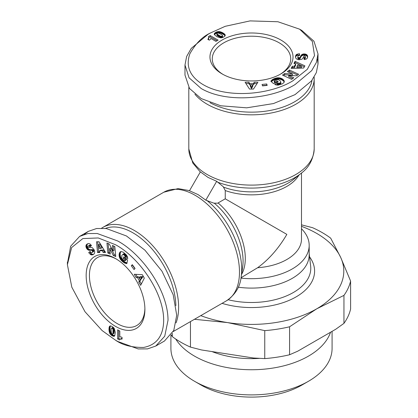 <?xml version="1.0" encoding="UTF-8"?>
<svg xmlns="http://www.w3.org/2000/svg" width="418" height="418" viewBox="0 0 418 418"><rect width="100%" height="100%" fill="white"/><g stroke="black" fill="none" stroke-linecap="round" stroke-linejoin="round"><path stroke-width="0.63" d="M117.704 341.454L115.53 340.2C122.605 345.153 131.957 347.567 143.578 347.447C156.097 345.075 162.774 336.73 163.61 322.424C165.058 293.812 139.168 257.399 115.53 244.744L98.277 237.957L82.848 238.568L71.635 247.555L67.397 264.683L71.818 287.203L85.016 311.755L102.123 330.57L115.53 340.2L117.704 341.459L138.17 348.925L147.544 348.894L155.757 346.047L164.734 336.208L168.015 320.261C168.083 290.275 141.848 254.055 117.704 240.977L97.248 233.505L87.884 233.537L79.655 236.384L70.673 246.223L67.413 263.455M225.255 190.556L223.259 186.726L216.702 181.297L208.054 177.425L200.384 171.876L189.485 190.754L198.127 194.621L205.802 200.175L213.781 203.138L217.637 203.2L225.255 198.822L225.255 190.556A49.993 28.863 0 0 0 298.959 175.058M210.165 33.106L225.203 26.313L250.053 20.9L277.918 21.746L299.628 29.182L312.345 41.413L314.514 55.62L307.334 69.289L292.83 80.831C270.054 94.975 225.574 99.191 201.518 83.631C189.542 75.752 185.66 65.798 189.866 53.77C195.567 43.644 202.333 36.758 210.165 33.106L207.986 34.36L191.287 48.347L186.632 56.472L184.986 65.015L189.035 77.743L201.189 88.527C227.031 103.575 271.611 98.972 295.009 84.603L311.708 70.616L316.363 62.481L318.009 53.943L318.009 63.991L316.337 72.607L311.504 80.925L295.009 94.651L273.435 103.575L246.688 107.828L220.735 105.78L201.189 98.575L189.5 88.454L184.986 75.068L184.986 65.015M299.628 29.182L301.806 30.436L313.97 41.241L318.009 53.943M144.884 308.463A39.224 22.645 60 0 1 136.775 325.502A39.224 22.645 60 0 1 117.16 323.558A39.224 22.645 60 0 1 91.537 288.99A39.224 22.645 60 0 1 97.546 257.556A39.224 22.645 60 0 1 116.356 259.05M115.53 326.385A41.534 23.978 60 0 1 86.16 275.514A41.534 23.978 60 0 1 115.53 258.559L115.53 258.559A41.534 23.978 60 0 1 144.9 309.43A41.534 23.978 60 0 1 115.53 326.385M121.91 337.342A4.525 2.612 60 0 1 122.077 337.446L122.077 339.082L120.368 339.082L119.417 339.949L117.636 338.92L117.636 329.818L119.809 331.077L119.809 337.039A4.525 2.612 60 0 1 121.91 337.342M175.879 305.621A60.762 35.081 -120 0 0 150.548 247.341A60.762 35.081 -120 0 0 105.456 228.421M176.077 322.842A62.684 36.194 -120 0 0 178.617 307.23A62.684 36.194 -120 0 0 134.293 230.454A62.684 36.194 -120 0 0 102.948 227.35A62.684 36.194 -120 0 0 101.658 228.16M238.26 287.208A57.684 33.304 0 0 0 292.286 278.341A57.684 33.304 0 0 0 309.184 254.792L309.184 245.371A57.684 33.304 0 0 0 301.493 228.756M240.961 278.116A57.684 33.304 0 0 0 309.184 245.371M314.127 77.111A62.684 36.194 180 0 1 314.184 78.636A62.684 36.194 180 0 1 295.824 104.228A62.684 36.194 180 0 1 207.171 104.228A62.684 36.194 180 0 1 194.919 94.217M312.006 80.272A60.762 35.081 180 0 1 273.074 109.861A60.762 35.081 180 0 1 209.935 102.656M301.493 226.326A92.3 53.29 180 0 1 316.76 233.443A92.3 53.29 180 0 1 340.649 257.326A92.3 53.29 180 0 1 316.76 308.803A92.3 53.29 180 0 1 227.606 322.591A92.3 53.29 180 0 1 200.771 315.637M301.493 224.842L312.533 227.679A99.991 57.726 180 0 1 322.2 232.586A99.991 57.726 180 0 1 330.695 238.166L340.649 257.326L350.603 281.063L350.603 309.033A99.991 57.726 0 0 1 343.957 323.36L335.795 329.212L297.726 351.193L289.57 354.757L289.57 326.787L316.76 308.803L343.957 295.385A99.991 57.726 0 0 0 350.603 281.063M171.265 334.828L172.3 336.615A99.991 57.726 0 0 0 180.795 342.196A99.991 57.726 0 0 0 190.462 347.102L190.462 321.594M280.029 74.394A39.224 22.645 0 0 0 290.724 58.854A39.224 22.645 0 0 0 279.234 42.84A39.224 22.645 0 0 0 223.761 42.84A39.224 22.645 0 0 0 212.271 58.854A39.224 22.645 0 0 0 222.966 74.394M222.13 73.923A41.534 23.978 180 0 1 222.125 73.923A41.534 23.978 180 0 1 222.13 40.013A41.534 23.978 180 0 1 280.865 40.013A41.534 23.978 180 0 1 280.865 73.923A41.534 23.978 180 0 1 222.13 73.923M211.983 351.575A69.994 40.41 0 0 0 259.489 358.367M175.712 339.035A80.585 46.529 0 0 0 194.511 356.115A80.585 46.529 0 0 0 274.94 367.73A80.585 46.529 0 0 0 330.554 332.237M308.484 381.263L301.953 385.035A71.358 41.199 0 0 1 201.037 385.035L194.511 381.263A80.585 46.529 0 0 0 308.484 381.263A80.585 46.529 0 0 0 332.085 348.366L332.085 331.354M86.63 244.425L88.642 243.516L90.152 244.07L91.485 245.565L89.875 246.724L89.013 245.888L88.344 245.873L87.884 246.437L88.052 247.09L88.705 247.524L91.103 247.336L92.284 247.675L94.243 249.943L94.714 251.432L94.593 253.125L94.029 253.972L92.681 254.771L90.748 254.64L88.694 252.665L90.168 251.443C90.69 252.498 91.39 252.827 92.273 252.425L92.639 251.286L91.866 250.319L88.715 250.215L86.766 248.71L85.925 245.847L86.411 244.655L87.723 243.798L86.411 244.655M109.317 244.055L112.933 251.009L112.421 245.444L114.825 246.521L115.749 256.579L113.346 255.497L109.751 248.595L110.258 254.118L107.86 253.042L106.94 242.983L109.317 244.055M132.313 264.678L135.066 268.471L134.047 269.573L131.299 265.78L132.313 264.678M144.32 278.142L140.647 285.337L138.75 282.051L139.429 280.98L137.37 277.411L136.116 277.479L134.267 274.265L142.345 274.715L144.32 278.142M123.232 252.169L126.461 255.011L127.406 256.699L127.777 258.585L125.269 257.028L124.637 255.471L122.934 254.348L121.873 255.351L121.795 258.099L123.085 259.923L124.877 260.754L125.039 259.965L123.367 258.58L123.733 256.84L127.605 260.043L126.858 263.606L124.674 263.042L122.584 261.652L120.713 259.745L119.433 257.274L119.104 254.708L119.773 252.394L121.147 251.542L123.232 252.169M99.019 241.756L105.561 252.441L103.168 252.462L102.175 250.695L99.578 250.727L99.845 252.498L97.509 252.524L96.527 241.782L99.019 241.756M109.699 333.183L108.967 329.614L109.14 327.378L109.657 326.218L110.467 325.904L111.622 326.218L113.367 327.399L114.344 328.663L115.284 332.425L114.725 335.863L113.278 336.234L111.225 335.131L109.699 333.183L110.786 332.556L111.057 333.062L109.971 333.689M87.728 243.725L86.897 244.206M87.498 244.028L86.233 244.901M87.32 244.274L86.103 245.162M87.19 244.535L86.003 245.444M87.09 244.817L85.925 245.847M87.012 245.22L86.991 245.643L85.904 246.27M86.991 245.643L87.033 246.077L85.946 246.709M87.033 246.077L85.977 246.871M87.064 246.244L87.195 246.745L86.108 247.372M87.195 246.745L87.383 247.237L86.291 247.864M87.383 247.237L87.628 247.717L86.536 248.349M87.628 247.717L87.853 248.083L86.766 248.71M87.853 248.083L88.177 248.506L87.09 249.133M88.177 248.506L88.517 248.862L87.43 249.489M88.517 248.862L88.882 249.154L87.796 249.781M88.882 249.154L89.269 249.384L88.182 250.011M89.269 249.384L88.407 250.116M89.494 249.489L89.802 249.588L88.715 250.215M89.802 249.588L90.136 249.661L89.05 250.288M90.136 249.661L90.492 249.698L89.4 250.325M90.492 249.698L90.868 249.713L89.781 250.34M90.868 249.713L90.178 250.319M91.265 249.687L91.976 249.598L90.889 250.225M91.976 249.598L91.296 250.21M92.383 249.577L91.62 250.236M92.707 249.609L91.866 250.319M92.953 249.687L93.251 249.891L92.164 250.523M93.251 249.891L93.595 250.34L92.509 250.967M93.595 250.34L93.726 250.659L92.639 251.286M93.726 250.659L93.778 251.134L92.691 251.761M93.778 251.134L92.676 251.892M93.763 251.26L92.535 252.195M93.622 251.568L92.273 252.425M90.288 251.62L88.694 252.665M89.786 252.038L91.087 253.475L90.001 254.102M91.087 253.475L91.458 253.768L90.372 254.395M91.458 253.768L91.835 254.013L90.748 254.64M91.835 254.013L92.164 254.165L91.077 254.792M92.164 254.165L92.462 254.249L91.375 254.881M92.462 254.249L91.688 254.923M92.775 254.296L92.007 254.923M93.099 254.29L92.336 254.865M93.423 254.238L92.681 254.771M93.622 254.29L93.036 254.63M89.436 245.246L88.679 245.81M89.766 245.183L90.1 245.261L89.013 245.888M90.1 245.261L89.149 245.972M90.236 245.34L90.591 245.643L89.504 246.27M90.591 245.643L90.878 245.998M113.618 245.977L114.02 250.382L112.933 251.009M108.131 243.522L108.946 252.415L107.86 253.042M108.946 252.415L110.153 252.953M113.346 255.497L114.433 254.87L110.843 247.968L109.751 248.595M114.433 254.87L115.64 255.414M132.537 264.986L131.299 265.78M132.386 265.153L134.915 268.638M138.75 282.051L139.837 281.418L141.326 284.005M135.766 274.349L137.203 276.847L136.116 277.479M137.203 276.847L138.457 276.784L137.37 277.411M138.457 276.784L140.516 280.353L139.429 280.98M140.516 280.353L139.837 281.418M120.583 251.693L120.269 251.871M120.635 251.673L120.191 251.929M120.948 251.579L119.971 252.143M121.021 251.563L119.773 252.394M120.859 251.767L119.6 252.686M120.687 252.059L119.449 253.021M120.541 252.388L119.323 253.386M120.41 252.759L119.219 253.799M120.306 253.172L119.214 253.836M120.3 253.203L120.232 253.642L119.146 254.269M120.232 253.642L120.191 254.081L119.104 254.708M120.191 254.081L120.175 254.52L119.088 255.147M120.175 254.52L120.201 254.975L119.109 255.602M120.201 254.975L120.248 255.429L119.161 256.062M120.248 255.429L120.332 255.9L119.245 256.527M120.332 255.9L119.292 256.767M120.384 256.135L120.525 256.647L119.433 257.274M120.525 256.647L120.692 257.143L119.605 257.77M120.692 257.143L120.901 257.624L119.814 258.251M120.901 257.624L121.142 258.105L120.055 258.732M121.142 258.105L121.424 258.57L120.337 259.197M121.424 258.57L120.436 259.353M121.523 258.726L121.8 259.113L120.713 259.745M121.8 259.113L122.113 259.505L121.027 260.132M122.113 259.505L122.453 259.886L121.366 260.513M122.453 259.886L122.829 260.273L121.742 260.9M122.829 260.273L123.232 260.649L122.145 261.276M123.232 260.649L123.671 261.025L122.584 261.652M123.671 261.025L122.746 261.788M123.832 261.156L124.256 261.485L123.164 262.112M124.256 261.485L124.658 261.778L123.571 262.405M124.658 261.778L125.045 262.029L123.958 262.656M125.045 262.029L125.41 262.243L124.324 262.87M125.41 262.243L125.761 262.415L124.674 263.042M125.761 262.415L124.935 263.157M126.022 262.53L126.361 262.65L125.275 263.283M126.361 262.65L126.727 262.76L125.64 263.392M126.999 262.912L126.022 263.476M126.727 262.76L127.02 262.828M126.926 263.267L126.429 263.554M124.548 257.514L124.454 257.953L123.367 258.58M124.454 257.953L126.131 259.338L125.039 259.965M126.131 259.338L125.964 260.127L124.877 260.754M123.712 253.757L122.934 254.348M124.021 253.721L124.371 253.789L123.284 254.416M124.371 253.789L124.742 253.972L123.655 254.599M124.742 253.972L125.144 254.254L124.057 254.881M125.144 254.254L125.369 254.452L124.282 255.079M125.369 254.452L125.724 254.844L124.637 255.471M125.724 254.844L126.006 255.262L124.919 255.889M126.006 255.262L124.998 256.041M126.084 255.414L126.267 255.9L125.181 256.527M126.267 255.9L126.356 256.401L125.269 257.028M126.356 256.401L127.547 257.138M103.168 252.462L104.26 251.835L105.184 251.824M97.671 241.766L98.596 251.892L97.509 252.524M98.596 251.892L99.75 251.882M102.175 250.695L103.267 250.069L100.67 250.095L99.578 250.727M103.267 250.069L104.26 251.835M109.469 332.655L110.556 332.028L110.786 332.556M111.057 333.062L110.086 333.883M111.172 333.25L111.496 333.695L110.409 334.322M111.496 333.695L111.878 334.123L110.791 334.75M111.878 334.123L110.874 334.828M111.967 334.201L112.311 334.505L111.225 335.131M112.311 334.505L112.714 334.802L111.622 335.429M112.714 334.802L113.163 335.084L112.076 335.711M113.163 335.084L113.534 335.283L112.447 335.91M113.534 335.283L113.962 335.471L112.876 336.098M113.962 335.471L114.365 335.607L113.278 336.234M114.365 335.607L114.725 335.664L113.633 336.291M114.751 335.826L113.957 336.286M114.563 336.035L114.245 336.224M110.101 325.956L109.678 326.202M110.133 325.946L109.657 326.218M110.389 325.909L109.49 326.432M110.524 325.909L109.354 326.698M110.441 326.071L109.234 327.007M110.321 326.374L109.14 327.378M110.227 326.745L109.061 327.785M110.148 327.158L110.096 327.634L109.009 328.261M110.096 327.634L110.065 328.156L108.978 328.783M110.065 328.156L110.054 328.726L108.967 329.353M110.054 328.726L108.967 329.614M110.054 328.987L110.075 329.468L108.988 330.095M110.075 329.468L110.122 329.959L109.035 330.586M110.122 329.959L110.185 330.445L109.098 331.072M110.185 330.445L110.268 330.936L109.182 331.563M110.268 330.936L109.192 331.631M110.279 331.004L110.404 331.537L109.317 332.164M110.404 331.537L110.556 332.028M118.722 330.445L118.722 338.293L117.636 338.92M118.722 338.293L120.206 339.144M120.368 339.082L120.076 339.223M121.455 338.455L120.588 339.019M121.675 338.392L120.891 338.977M122.077 338.491L121.241 338.972M122.077 338.758L121.638 339.014M142.878 276.643L140.124 276.737L139.032 277.369L140.323 279.6L141.791 277.27L142.878 276.643L141.409 278.973L140.323 279.6M100.89 248.391L101.976 247.759L99.808 243.913L98.721 244.54L99.265 248.407L100.89 248.391L98.721 244.54M112.787 334.107L114.098 333.057L113.978 328.621L113.445 327.717L112.661 327.503L111.366 328.339L111.11 329.969L111.36 333.031L112.149 334.097L112.923 333.919L112.996 329.64L112.661 328.726L111.768 328.078L112.855 327.451M155.757 346.052L164.457 341.025L173.794 330.419L176.715 315.235L173.183 294.706L161.98 271.204L144.926 250.168L126.408 235.951L106.271 228.526L96.652 228.5L88.355 231.358L84.337 234.352M141.791 277.27L139.032 277.369M113.226 327.56L112.139 328.187M113.445 327.717L112.353 328.344M113.748 328.099L112.661 328.726M113.978 328.621L112.891 329.248M113.994 328.668L112.907 329.295M114.088 329.013L112.996 329.64M114.161 329.431L113.074 330.058M114.208 329.922L113.121 330.549M114.239 330.481L113.153 331.108M114.25 331.113L113.163 331.74M114.25 331.166L113.163 331.793M114.239 331.782L113.153 332.409M114.208 332.3L113.121 332.927M114.161 332.723L113.074 333.35M114.098 333.057L113.006 333.684M114.015 333.292L112.923 333.919M216.702 181.297L205.802 200.175M241.024 277.745L257.608 267.739C268.941 259.458 278.686 248.334 286.847 234.383L225.255 198.822M257.608 267.739A49.993 28.863 0 0 0 301.493 239.091L301.493 173.015M194.438 319.3L227.606 322.591L264.756 330.622A99.991 57.726 0 0 0 289.57 326.787M172.3 336.615L172.3 333.271M264.756 330.622L264.756 358.597L253.611 358.017L201.607 349.97L190.462 347.102M343.957 323.36L343.957 295.385M264.756 358.597A99.991 57.726 0 0 0 289.57 354.757M317.424 59.016L318.009 63.991M307.554 55.965L307.334 58.159L306.101 59.194L304.142 59.596L303.938 57.621L305.098 57.292L305.459 56.597L304.539 55.86L303.839 56.211L302.799 58.384L301.911 59.236L298.969 59.795L297.444 59.46L296.038 58.51L295.526 57.266L295.568 56.033L296.649 54.424L299.387 53.635L299.711 55.521C298.53 55.442 297.898 55.887 297.804 56.848L298.609 57.736L299.837 57.553L301.498 54.873L303.776 53.938L305.762 54.178L306.99 54.91L307.554 55.965L307.554 57.224L307.465 55.657M296.534 75.799L288.702 75.449L293.776 77.79L291.644 79.336L282.474 75.104L284.606 73.563L292.386 73.902L287.349 71.582L289.475 70.041L298.651 74.273L296.534 75.799M267.175 85.403L262.514 85.889L262.065 84.457L266.726 83.971L267.175 85.403M249.509 89.065L245.12 82.289L248.914 82.289L249.499 83.412L253.616 83.412L254.191 82.294L257.896 82.299L253.465 89.071L249.509 89.065M282.547 83.793L277.918 85.215L274.72 84.52L277.322 83.125L278.989 83.354L280.812 82.445L280.473 81.024L278.132 79.582L275.906 79.786L274.292 80.92L274.892 81.458L276.93 80.7L278.252 81.886L273.544 83.642L270.833 81.212L272.411 79.603L274.663 78.485L277.249 77.821L280.023 77.952L282.411 78.945L284.083 80.679L284.135 82.299L282.547 83.793M303.677 68.029L291.147 68.353L292.323 66.269L294.35 66.29L295.625 64.032L293.959 63.374L295.103 61.336L304.9 65.856L303.677 68.029M219.157 31.564L222.611 32.714L224.466 33.983L225.208 35.008L225.077 35.87L224.22 36.711L222.334 37.636L220.746 37.85L217.02 36.779L214.319 34.574L214.727 33.137L216.702 31.909L219.157 31.564L219.157 32.818L218.577 32.803L218.577 31.543M215.923 41.377L210.761 38.393A4.525 2.612 180 0 1 209.277 40.149L207.861 39.334L208.713 37.855L208.436 36.596L210.217 35.572L218.102 40.123L215.923 41.377M307.611 57.266L307.611 56.305M307.465 56.916L307.34 55.385M307.34 56.639L307.183 55.139M307.183 56.393L306.99 54.91M306.99 56.169L306.676 54.638M306.676 55.897L306.321 55.667L306.321 54.413M306.321 55.667L305.924 55.489L305.924 54.23M305.924 55.489L305.762 54.178M305.762 55.432L305.265 55.291L305.265 54.037M305.265 55.291L304.743 55.207L304.743 53.953M304.743 55.207L304.205 55.181L304.205 53.922M304.205 55.181L303.776 55.197L303.776 53.938M303.776 55.197L303.249 55.265L303.249 54.006M303.249 55.265L302.773 55.38L302.773 54.126M302.773 55.38L302.334 55.552L302.334 54.298M302.334 55.552L301.942 55.772L301.942 54.518M301.942 55.772L301.739 54.659M301.739 55.918L301.498 56.132L301.498 54.873M301.498 56.132L301.268 56.383L301.268 55.129M301.268 56.383L301.059 56.67L301.059 55.416M301.059 56.67L300.861 55.735M300.861 56.989L300.678 56.09M300.678 57.344L300.401 58.008L300.401 56.749M300.401 58.008L300.218 57.114M300.218 58.368L300.03 57.376M300.03 58.635L299.837 57.553M299.837 58.807L299.507 58.964L299.507 57.71M299.507 58.964L298.948 59.037L298.948 57.783M298.948 59.037L298.609 58.995L298.609 57.736M298.609 58.995L298.175 58.802L298.175 57.548M298.175 58.802L298.071 57.465M298.071 58.724L297.877 57.193M297.877 58.452L297.804 56.848M299.497 55.537L299.387 53.635M299.387 54.889L297.485 55.301L297.485 54.042M297.485 55.301L297.052 55.474L297.052 54.22M297.052 55.474L296.649 55.678L296.649 54.424M296.649 55.678L296.352 55.887L296.352 54.633M296.352 55.887L296.132 54.847M296.132 56.101L295.939 55.098M295.939 56.352L295.777 55.375M295.777 56.629L295.662 55.688M295.662 56.942L295.568 56.033M295.516 57.088L295.516 56.409M305.443 57.982L305.333 57.047M305.333 58.301L305.098 58.551L305.098 57.292M305.098 58.551L304.957 57.376M304.957 58.63L304.523 58.786L304.523 57.532M304.523 58.786L304.069 58.86M292.715 78.558L288.702 76.708L288.702 75.449M297.59 75.036L289.475 71.3L289.475 70.041M289.475 71.3L288.41 72.074M284.606 73.563L284.606 74.817L292.386 75.162L292.386 73.902M284.606 74.817L283.535 75.595M266.794 85.439L266.726 83.971M266.726 85.225L262.447 85.669M248.914 82.289L248.914 83.548L245.93 83.543M257.075 83.553L254.191 83.553L254.191 82.294M254.191 83.553L253.616 84.671L253.616 83.412M253.616 84.671L249.499 84.666L249.499 83.412M249.499 84.666L248.914 83.548M284.287 81.729L284.287 81.374M284.277 81.787L284.277 81.275M284.203 82.111L284.203 80.982M284.177 82.179L284.083 80.679M284.083 81.938L283.916 80.387M283.916 81.641L283.702 80.089M283.702 81.348L283.446 79.796M283.446 81.05L283.143 79.498M283.143 80.758L283.117 79.477M283.117 80.731L282.772 80.455L282.772 79.201M282.772 80.455L282.411 80.199L282.411 78.945M282.411 80.199L282.04 79.969L282.04 78.715M282.04 79.969L281.638 79.76L281.638 78.506M281.638 79.76L281.215 79.577L281.215 78.323M281.215 79.577L280.771 79.415L280.771 78.156M280.771 79.415L280.535 78.082M280.535 79.336L280.023 79.206L280.023 77.952M280.023 79.206L279.511 79.106L279.511 77.852M279.511 79.106L278.989 79.044L278.989 77.79M278.989 79.044L278.456 79.018L278.456 77.758M278.456 79.018L277.913 79.023L277.913 77.769M277.913 79.023L277.724 77.779M277.724 79.033L277.249 79.08L277.249 77.821M277.249 79.08L276.753 79.154L276.753 77.9M276.753 79.154L276.256 79.258L276.256 78.004M276.256 79.258L275.734 79.389L275.734 78.135M275.734 79.389L275.206 79.551L275.206 78.297M275.206 79.551L274.663 79.744L274.663 78.485M274.663 79.744L274.464 78.558M274.464 79.817L273.973 80.021L273.973 78.762M273.973 80.021L273.513 80.219L273.513 78.965M273.513 80.219L273.106 80.434L273.106 79.174M273.106 80.434L272.74 80.637L272.74 79.383M272.74 80.637L272.411 80.857L272.411 79.603M272.411 80.857L272.181 79.77M272.181 81.029L271.904 81.259L271.904 80.005M271.904 81.259L271.627 81.52L271.627 80.261M271.36 81.682L271.36 80.554M271.089 81.442L271.089 80.867M277.265 82.257L276.93 81.959L276.93 80.7M276.93 81.959L274.892 82.717L274.892 81.458M274.892 82.717L274.292 82.179L274.292 80.92M280.933 83.412L280.812 82.445M280.812 83.699L280.577 83.966L280.577 82.712M280.577 83.966L280.232 84.201L280.232 82.942M280.232 84.201L279.783 84.405L279.783 83.145M279.783 84.405L279.506 84.499L279.506 83.245M279.506 84.499L278.989 84.608L278.989 83.354M278.989 84.608L278.482 84.645L278.482 83.391M278.482 84.645L278.31 83.386M278.31 84.64L277.803 84.551L277.803 83.297M277.803 84.551L277.322 84.379L277.322 83.125M277.322 84.379L276.089 85.042M292.323 66.269L292.323 67.523L291.868 68.333M304.335 66.854L295.103 62.595L295.103 61.336M295.103 62.595L294.538 63.599M294.35 66.29L294.35 67.549L295.625 65.286L295.625 64.032M294.35 67.549L292.323 67.523M219.727 31.632L219.727 32.886L219.157 32.818M218.577 32.803L218.358 31.549M218.358 32.808L217.815 32.865L217.815 31.611M217.815 32.865L217.25 32.985L217.25 31.726M217.25 32.985L217.141 31.763M217.141 33.017L216.702 33.168L216.702 31.909M216.702 33.168L216.247 33.362L216.247 32.108M216.247 33.362L215.777 33.618L215.777 32.358M215.777 33.618L215.422 33.837L215.422 32.578M215.422 33.837L215.04 34.114L215.04 32.86M215.04 34.114L214.727 34.396L214.727 33.137M214.727 34.396L214.491 34.673L214.491 33.419M214.34 34.616L214.34 33.701M214.251 34.349L214.251 33.983M225.213 35.525L225.213 35.034M225.208 35.556L225.208 35.008M225.109 35.796L225.109 34.762M225.041 35.917L224.947 34.511M224.947 35.765L224.738 34.25M224.738 35.504L224.466 33.983M224.466 35.237L224.147 33.712M224.147 34.966L223.766 34.684L223.766 33.424M223.766 34.684L223.327 34.396L223.327 33.137M223.327 34.396L222.836 34.098L222.836 32.844M222.836 34.098L222.611 32.714M222.611 33.968L222.188 33.748L222.188 32.489M222.188 33.748L221.739 33.544L221.739 32.285M221.739 33.544L221.284 33.356L221.284 32.097M221.284 33.356L220.819 33.179L220.819 31.925M220.819 33.179L220.751 31.899M220.751 33.158L220.229 33.001L220.229 31.742M220.229 33.001L219.727 32.886M217.01 40.75L210.217 36.826L210.217 35.572M210.217 36.826L208.739 37.677M208.713 37.855L208.739 37.531M208.713 39.109L208.66 38.075M208.66 39.329L208.545 38.362M208.368 39.626L208.368 38.665M208.138 39.496L208.138 38.989M251.531 88.569L252.827 86.134L252.827 84.875L250.251 84.875L251.531 87.315L251.531 88.569L250.251 86.129L250.251 84.875M296.994 66.331L296.994 67.585L301.409 67.632L301.409 66.378L297.794 64.915L296.994 66.331L301.409 66.378M216.811 33.774L217.067 35.436L220.965 37.552L222.015 37.542L222.595 36.967L222.517 35.431L221.232 34.391L218.457 33.079L217.135 33.231L216.905 33.989L220.573 36.194L221.535 36.356L222.543 35.906L222.543 37.165M251.531 87.315L252.827 84.875M222.261 37.432L222.261 36.173M222.015 37.542L222.015 36.282M221.535 37.615L221.535 36.356M220.965 37.552L220.965 36.298M220.918 37.542L220.918 36.288M220.573 37.448L220.573 36.194M220.176 37.301L220.176 36.047M219.727 37.097L219.727 35.843M219.225 36.847L219.225 35.593M218.671 36.538L218.671 35.284M218.624 36.512L218.624 35.258M218.102 36.199L218.102 34.94M217.668 35.911L217.668 34.652M217.323 35.661L217.323 34.401M217.067 35.436L217.067 34.182M216.905 35.243L216.905 33.989M170.91 335.314L170.91 348.366A80.585 46.529 0 0 0 194.511 381.263L201.037 385.035M173.271 331.516L226.499 300.788A62.684 36.194 -120 0 0 236.107 250.554A62.684 36.194 -120 0 0 195.154 195.316A62.684 36.194 -120 0 0 163.814 192.212L178.089 188.607L189.558 190.629M223.489 187.118A51.754 29.882 0 0 0 288.091 183.121A51.754 29.882 0 0 0 293.53 179.421L300.981 173.428C308.912 167.649 313.312 159.477 314.184 148.912A62.684 36.194 180 0 1 295.824 174.505A62.684 36.194 180 0 1 207.171 174.505A62.684 36.194 180 0 1 188.811 148.912L188.811 87.451M241.531 274.532A49.993 28.863 -120 0 0 218.097 202.955M226.499 300.788C235.214 294.753 240.089 286.852 241.134 277.097L242.592 267.651A51.754 29.882 -120 0 0 214.235 203.143M300.981 173.428A60.929 35.175 180 0 1 294.58 177.786A60.929 35.175 180 0 1 217.355 182.044M228.165 299.737A59.272 34.224 0 0 0 293.41 292.48A59.272 34.224 0 0 0 310.637 265.952L309.184 253.658M91.688 249.635L90.602 250.267M91.876 254.029L90.784 254.656M110.566 332.054L109.479 332.681M241.134 277.097A60.929 35.175 -120 0 0 206.774 200.363M222.062 303.348A63.102 36.434 0 0 0 294.23 297.924A63.102 36.434 0 0 0 309.56 256.856M300.516 57.736L300.516 56.482M296.613 55.704L296.613 54.45M219.701 32.881L219.701 31.627M67.397 264.683L67.397 262.17M200.311 171.997L192.771 162.989L188.811 148.912M79.655 236.384L88.355 231.358M163.814 192.212L102.948 227.35M314.184 148.912L314.184 78.636M210.16 33.106L207.986 34.36"/></g></svg>
